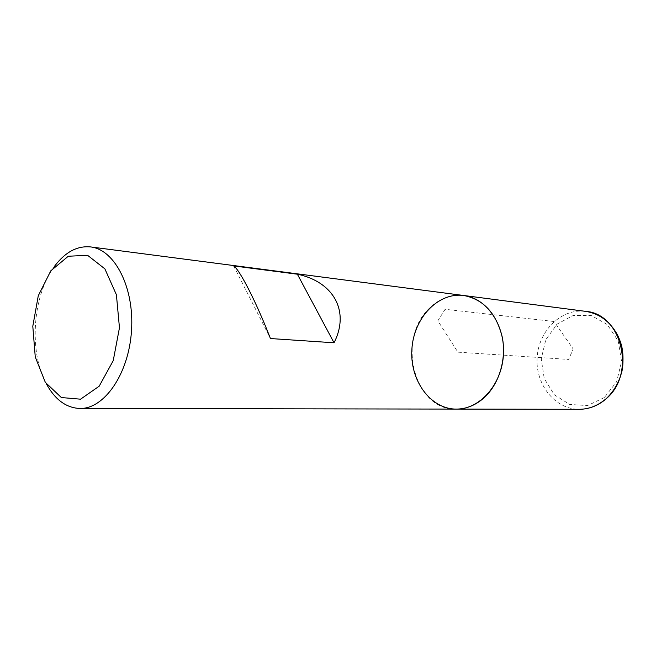 <?xml version="1.0" encoding="UTF-8"?>
<svg xmlns="http://www.w3.org/2000/svg" width="656" height="656" viewBox="0 0 656 656"><rect width="100%" height="100%" fill="white"/><g stroke="black" fill="none" stroke-linecap="round" stroke-linejoin="round"><path stroke-width="0.49" stroke-dasharray="3.28 2.46" d="M46.543 384.17C28.684 352.403 32.398 295.815 54.259 266.648M456.281 409.098C413.706 410.771 395.962 337.684 430.074 307.607C440.02 298.218 451.238 294.175 463.735 295.495M233.651 265.926L270.436 338.537M554.082 321.514L445.129 309.296L437.831 320.792L457.863 352.157L568.621 359.431L573.188 348.984L554.082 321.514M585.587 311.354C561.462 308.115 538.699 330.501 537.157 357.364C535.173 384.186 554.82 409.36 579.158 409.303M604.348 397.552L587.538 405.564L569.679 404.457L554.295 394.748L544.226 378.512L541.241 358.906L545.833 339.562L557.198 324.064L573.319 315.413L591.195 315.495L607.292 324.564L618.231 341.03L621.593 361.563L616.591 381.825L604.348 397.552"/><path stroke-width="0.98" d="M54.259 266.648L55.088 265.532C65.592 251.888 77.408 245.68 90.553 246.918C114.816 249.526 134.472 287.713 131.503 330.731C128.822 373.772 104.345 409.065 79.95 408.475C66.363 407.942 55.227 399.84 46.543 384.17M585.587 311.354C599.453 313.584 610.113 321.481 617.575 335.06C620.888 342.604 624.258 349.222 622.536 368.598C619.822 381.415 613.901 391.878 604.758 399.996C596.993 406.138 588.457 409.246 579.158 409.303C588.309 409.246 596.73 406.171 604.43 400.07C636.705 376.462 622.716 313.716 585.587 311.354L463.735 295.495C486.793 298.177 505.514 325.351 503.414 355.15C501.602 384.957 479.487 409.451 456.281 409.098C466.063 409.041 475.108 405.457 483.415 398.356C498.822 384.941 506.735 359.627 502.275 337.151C496.248 313.166 483.398 299.275 463.735 295.495C437.946 292.051 413.69 318.16 411.894 349.14C409.623 380.086 430.254 409.147 456.281 409.098L79.95 408.475M233.651 265.926C239.489 269.28 256.471 302.506 270.436 338.537L334.035 342.785C350.181 311.108 333.371 281.654 297.365 274.2L233.651 265.926M50.799 270.821L38.278 295.741L32.8 326.262L35.26 356.946L45.313 382.325L61.361 397.544L80.565 399.184L99.195 386.187L113.234 360.644L119.458 327.77L116.407 294.765L104.87 268.853L87.568 255.291L68.273 256.25L50.799 270.821M297.365 274.2L334.035 342.785M463.735 295.495L90.553 246.918M579.158 409.303L456.281 409.098"/></g></svg>
